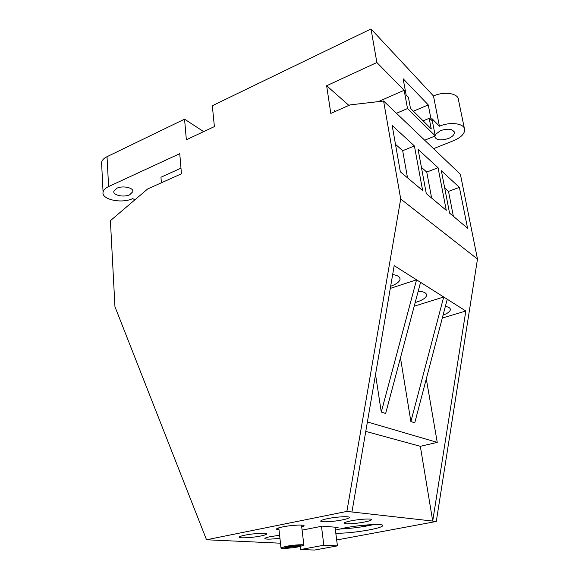 <?xml version="1.0" encoding="UTF-8"?>
<svg xmlns="http://www.w3.org/2000/svg" width="579" height="579" viewBox="0 0 579 579"><rect width="100%" height="100%" fill="white"/><g stroke="black" fill="none" stroke-linecap="round" stroke-linejoin="round"><path stroke-width="0.87" d="M335.806 533.237C344.794 533.368 355.897 532.267 369.105 529.93C377.03 528.41 381.554 527.049 382.676 525.862C385.339 523.336 361.651 524.567 344.606 527.954L335.407 530.132M339.743 528.982C348.659 528.67 358.249 527.57 368.505 525.689L373.962 524.523M286.185 546.323L280.974 547.828C279.657 548.95 291.013 548.291 298.561 546.837L303.888 545.302C305.271 544.195 293.814 544.839 286.185 546.323M301.739 526.991L303.968 525.956C305.603 524.408 291.874 524.994 282.755 526.89C279.158 527.628 277.095 528.294 276.559 528.888C276.263 529.351 277.073 529.64 279.006 529.756M364.242 522.063C368.418 521.238 370.813 520.492 371.421 519.826C372.883 518.379 360.268 518.979 351.171 520.818C347.074 521.643 344.744 522.374 344.165 523.018C342.782 524.48 355.26 523.865 364.242 522.063M342.08 519.949C346.235 519.11 348.63 518.343 349.26 517.648C350.896 516.048 337.34 516.62 327.83 518.596C323.762 519.428 321.432 520.181 320.831 520.854C319.29 522.468 332.686 521.874 342.08 519.949M279.606 535.286L270.603 536.595C267.245 537.269 265.327 537.862 264.856 538.39C265.37 539.44 270.393 539.389 279.932 538.231M260.63 536.031C264.017 535.351 265.971 534.728 266.478 534.171C268.135 532.666 253.978 533.288 245.033 535.148C241.725 535.821 239.829 536.429 239.337 536.972C237.781 538.492 251.793 537.848 260.63 536.031M435.032 134.755L440.532 130.601C448.399 128.198 453.024 128.907 454.406 132.729C454.197 134.958 452.185 136.89 448.37 138.519C440.554 140.892 435.958 140.161 434.583 136.326L434.59 136.203M116.835 188.255C122.719 185.309 133.865 187.741 132.837 191.671L129.739 194.754C123.899 197.634 112.811 195.282 113.81 191.294L116.835 188.255M392.663 274.555C397.78 275.336 400.234 276.943 400.038 279.368C399.423 281.915 396.297 284.217 390.651 286.265M418.219 291.157C423.908 291.606 426.694 293.01 426.593 295.384C425.97 297.867 422.634 300.11 416.591 302.1L415.194 302.513M445.352 306.414C448.812 307.015 450.476 308.129 450.361 309.751C449.963 311.632 447.524 313.449 443.044 315.2M433.533 148.665L453.61 140.668C460.623 137.686 464.322 134.147 464.713 130.036C465.19 123.595 450.759 121.315 439.425 126.215L431.883 118.536L435.263 135.927L424.682 140.219M460.392 174.286L477.48 259.074L400.697 199.002L383.595 101.014L460.392 174.286M134.965 199.762L132.642 198.604C121.843 203.895 101.238 199.581 103.069 192.134C103.482 189.984 105.327 188.124 108.606 186.568L179.751 153.667L181.444 173.794L147.659 188.949L110.408 220.686L114.953 306.689L206.522 539.766L346.872 511.416L436.291 521.469L477.48 259.074M436.291 521.469L336.681 539.99M429.198 118.319L431.261 120.403L428.257 104.9L403.136 78.751L406.125 94.949L408.405 97.258L410.453 108.266L431.254 128.936L429.198 118.319L423.119 120.852M439.425 126.215L433.476 95.976L371.009 28.95L376.871 62.518L404.149 90.295L407.515 108.548L435.263 135.927M101.665 164.306L101.571 162.467C101.976 160.217 103.793 158.284 107.021 156.677L184.556 119.165L186.351 139.756L214.396 126.591L212.312 105.733L371.009 28.95M433.476 95.976C444.621 90.932 458.908 93.429 458.517 100.167L464.344 128.256M203.649 131.636L184.556 119.165M365.776 431.391L420.332 446.308L432.716 521.064L465.82 311.01L394.19 265.638L351.96 511.988M420.564 282.342L385.65 413.471L381.279 412.067L416.562 279.809L390.289 288.407M447.241 299.242L414.752 422.815L410.887 421.57L443.695 296.998L414.217 306.204M465.82 311.01L442.284 318.081M418.074 149.324L426.289 193.581L446.264 210.336L438.05 167.715L418.074 149.324M392.164 125.477L400.335 171.804L422.627 190.505L414.412 145.959L392.164 125.477M459.393 187.357L441.35 170.754L449.557 213.101L467.564 228.198L459.393 187.357L448.508 191.396L444.694 188.009M346.872 511.416L400.697 199.002M348.898 105.392L326.643 85.743L330.812 113.433L350.02 104.893L383.595 101.014M326.643 85.743L376.871 62.518M404.149 90.295L378.34 101.622M335.248 111.457L334.206 110.575L334.394 111.841M420.332 446.308L437.254 442.399L367.397 421.946M335.125 528.005L338.107 527.426L322.308 526.152L302.108 530.111M280.468 543.203L206.522 539.766M375.532 374.468L381.279 412.067M426.303 378.876L437.254 442.399M400.465 357.851L410.887 421.57M180.974 168.163L160.962 177.217L161.375 182.798M407.515 108.548L396.449 113.281M413.406 111.204L428.257 104.9M407.529 177.84L402.673 150.706L395.493 144.33M402.673 150.706L414.412 145.959M431.63 198.054L426.759 172.086L421.418 167.345M426.759 172.086L438.05 167.715M453.371 216.293L448.508 191.396M283.775 547.995L292.25 546.822L296.651 547.003L298.793 546.605L294.414 546.417L301.152 545.157L292.619 546.344L288.139 546.156L285.968 546.562L290.455 546.75L283.775 547.995M337.441 545.874L323.835 545.244L300.566 549.529L314.549 550.05L337.441 545.874L335.024 527.179M300.566 549.529L300.212 546.504M323.835 545.244L321.475 526.311M360.051 525.616L365.031 526.05L369.851 525.131L367.332 524.9M364.893 525.11L365.031 526.05M285.541 547.669L285.585 548.067M290.405 546.25L290.455 546.75M294.364 546.019L294.414 546.417M296.593 546.511L296.651 547.003M292.2 546.323L292.25 546.822M108.606 186.568L107.021 156.677M382.589 525.276L382.676 525.862M280.974 547.828L278.803 527.845M303.924 525.566L303.968 525.956M349.209 517.235L349.26 517.648M454.406 132.729L454.211 131.751M132.837 191.671L132.779 190.73M399.771 277.797L400.038 279.368M426.368 294.089L426.593 295.384M450.158 308.679L450.361 309.751M103.069 192.134L101.571 162.467M303.852 545.034L301.514 525.088"/></g></svg>
